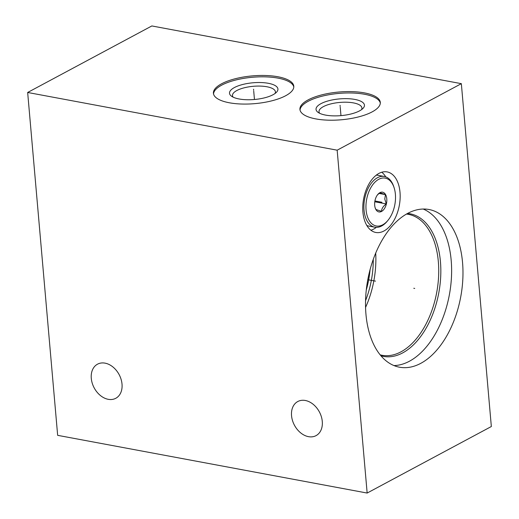 <?xml version="1.0" encoding="UTF-8"?>
<svg xmlns="http://www.w3.org/2000/svg" width="519" height="519" viewBox="0 0 519 519"><rect width="100%" height="100%" fill="white"/><g stroke="black" fill="none" stroke-linecap="round" stroke-linejoin="round"><path stroke-width="0.78" d="M461.346 83.663L151.846 25.95L27.663 92.473L57.654 435.337L367.154 493.05L491.337 426.527L461.346 83.663L337.162 150.186L367.154 493.05M27.663 92.473L337.162 150.186M291.548 415.713A19.346 14.13 -118.2 0 0 300.65 432.846A19.346 14.13 -118.2 0 0 316.052 435.629A19.346 14.13 -118.2 0 0 322.28 421.441A19.346 14.13 -118.2 0 0 313.184 404.307A19.346 14.13 -118.2 0 0 297.783 401.524A19.346 14.13 -118.2 0 0 291.548 415.713M91.286 378.37A19.346 14.13 -118.2 0 0 100.381 395.497A19.346 14.13 -118.2 0 0 115.782 398.287A19.346 14.13 -118.2 0 0 122.017 384.099A19.346 14.13 -118.2 0 0 112.915 366.965A19.346 14.13 -118.2 0 0 97.514 364.182A19.346 14.13 -118.2 0 0 91.286 378.37M308.078 99.92A40.339 13.929 175 0 1 352.349 91.642A40.339 13.929 175 0 1 380.304 102.379A40.339 13.929 175 0 1 372.162 111.87A40.339 13.929 175 0 1 327.885 120.155A40.339 13.929 175 0 1 299.93 109.412A40.339 13.929 175 0 1 308.078 99.92M221.561 83.793A40.339 13.929 175 0 1 265.838 75.508A40.339 13.929 175 0 1 293.793 86.251A40.339 13.929 175 0 1 285.645 95.743A40.339 13.929 175 0 1 241.374 104.021A40.339 13.929 175 0 1 213.419 93.284A40.339 13.929 175 0 1 221.561 83.793M462.546 262.491A80.224 47.268 -79.4 0 1 399.546 367.218A80.224 47.268 -79.4 0 1 365.953 314.229A80.224 47.268 -79.4 0 1 428.954 209.494A80.224 47.268 -79.4 0 1 462.546 262.491M400.006 192.257A30.803 18.152 -79.4 0 1 375.814 232.473A30.803 18.152 -79.4 0 1 362.917 212.122A30.803 18.152 -79.4 0 1 387.109 171.906A30.803 18.152 -79.4 0 1 400.006 192.257M423.167 209.027A80.224 47.268 100.6 0 1 451.186 260.369A80.224 47.268 -79.4 0 1 393.973 365.571M375.704 253.025A71.693 42.24 -79.4 0 1 365.564 307.423M373.258 259.331A67.386 39.704 -79.4 0 1 365.551 300.657M370.099 269.471A66.01 38.893 -79.4 0 1 366.265 290.063M233.141 97.157A21.545 7.441 -5 0 1 232.486 95.587A21.545 7.441 -5 0 1 236.839 90.514A21.545 7.441 175 0 1 260.486 86.096A21.545 7.441 175 0 1 275.414 91.831A21.545 7.441 175 0 1 275.038 93.491M234.426 87.536A24.296 8.388 -5 0 0 231.487 96.184A24.296 8.388 -5 0 0 273.02 94.737A24.296 8.388 175 0 0 276.497 92.246A24.296 8.388 175 0 0 265.28 82.852A24.296 8.388 175 0 0 234.426 87.536M293.799 86.939A40.339 13.929 175 0 0 265.008 76.851A40.339 13.929 175 0 0 221.684 85.161A40.339 13.929 -5 0 0 213.53 93.965M385.753 176.862A30.803 18.152 100.6 0 0 381.737 172.23M376.34 227.361A30.803 18.152 -79.4 0 1 370.916 230.235M319.659 113.291A21.545 7.441 -5 0 1 319.003 111.721A21.545 7.441 -5 0 1 323.35 106.648A21.545 7.441 175 0 1 346.997 102.23A21.545 7.441 175 0 1 361.925 107.965A21.545 7.441 175 0 1 361.555 109.626M320.943 103.67A24.296 8.388 -5 0 0 318.004 112.312A24.296 8.388 -5 0 0 359.537 110.871A24.296 8.388 175 0 0 363.015 108.374A24.296 8.388 175 0 0 351.798 98.98A24.296 8.388 175 0 0 320.943 103.67M380.317 103.073A40.339 13.929 175 0 0 351.519 92.985A40.339 13.929 175 0 0 308.195 101.296A40.339 13.929 -5 0 0 300.04 110.093M366.077 209.903A24.341 14.344 -79.4 0 1 376.489 180.794A24.341 14.344 -79.4 0 1 394.07 187.599A24.341 14.344 -79.4 0 1 395.387 194.203A24.341 14.344 -79.4 0 1 387.959 220.348A24.341 14.344 -79.4 0 1 366.077 209.903M386.778 198.816A10.036 5.917 100.6 0 0 377.754 194.508A10.036 5.917 100.6 0 0 374.692 205.29A10.036 5.917 100.6 0 0 375.231 208.015A10.036 5.917 100.6 0 0 382.484 210.824A10.036 5.917 100.6 0 0 386.778 198.816M387.959 220.348L387.232 221.23A25.807 15.207 -79.4 0 1 374.835 227.205A25.807 15.207 -79.4 0 1 364.033 210.156A25.807 15.207 -79.4 0 1 384.3 176.466A25.807 15.207 -79.4 0 1 393.707 186.509L394.07 187.599M374.835 227.205L368.795 226.083A25.807 15.207 -79.4 0 1 366.829 225.473M376.204 175.195A25.807 15.207 -79.4 0 1 378.254 175.338L384.3 176.466M375.133 207.691L375.879 209.468L381.478 211.343C381.653 208.606 383.243 206.127 386.259 203.915L384.793 199.062L385.442 194.612L379.013 193.412M377.443 194.904L379.85 192.737L385.442 194.612M386.259 203.915L374.971 201.807L374.9 201.054M374.737 202.163L374.971 201.807M413.792 288.272L414.707 288.441M375.509 281.136L367.783 279.696M381.004 202.105L381.919 202.274M340.166 106.434L340.075 105.363L340.166 106.434M340.237 107.271L340.97 115.627M253.648 90.3L253.557 89.229L253.648 90.3M253.726 91.136L254.453 99.492M374.919 200.97L380.732 202.053M380.959 355.794A72.53 42.733 -79.4 0 0 440.443 261.712A72.53 42.733 100.6 0 0 407.499 213.458M406.442 214.049L408.323 214.321A71.693 42.24 100.6 0 1 438.341 261.68A71.693 42.24 -79.4 0 1 382.036 355.281L380.187 354.86"/></g></svg>
